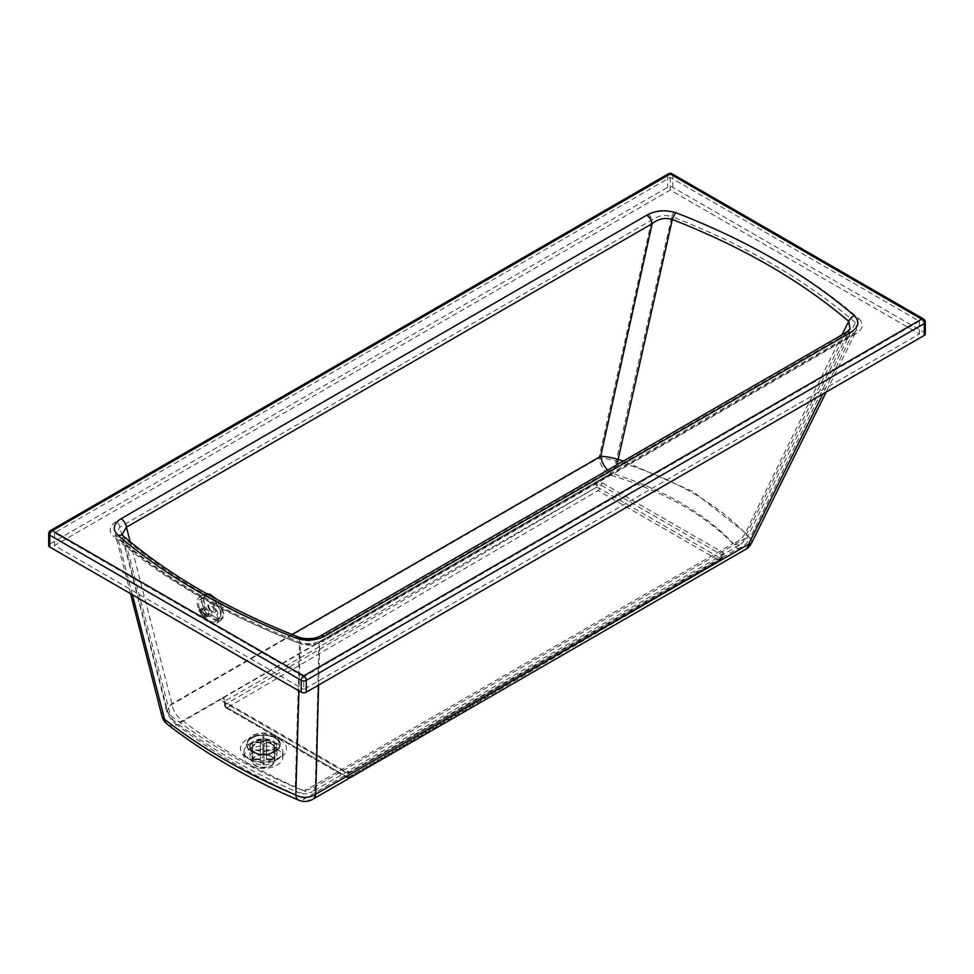 <?xml version="1.0" encoding="UTF-8"?>
<svg xmlns="http://www.w3.org/2000/svg" width="974" height="974" viewBox="0 0 974 974"><rect width="100%" height="100%" fill="white"/><g stroke="black" fill="none" stroke-linecap="round" stroke-linejoin="round"><path stroke-width="0.73" stroke-dasharray="4.87 3.65" d="M207.072 616.652L208.533 616.615C209.093 612.329 206.999 609.554 202.251 608.263L202.251 608.263C201.168 611.075 202.775 613.876 207.072 616.652M204.187 618.21C199.95 615.361 198.489 612.536 199.78 609.7C204.601 610.942 206.61 613.766 205.806 618.186L204.187 618.21M292.03 634.512L171.935 703.837A15.547 8.571 -14.5 0 0 167.735 711.957L122.042 534.47L124.587 538.403L170.487 715.391C206.111 742.882 247.7 766.903 295.268 787.43L299.651 639.48C230.156 612.244 171.801 578.544 124.587 538.403A7.78 5.26 130.5 0 0 123.284 536.017L123.26 535.992M223.484 701.913A2.593 1.498 -60 0 1 224.775 701.791A2.593 1.498 -60 0 1 225.323 702.972L346.269 772.796A2.593 1.498 120 0 0 345.721 771.615A2.593 1.498 120 0 0 344.431 771.749L223.484 701.913A5.187 2.995 180 0 1 222.522 698.455L176.976 724.753A15.547 8.973 60 0 1 166.128 707.83L598.973 457.926A15.547 2.642 -167.5 0 1 616.165 461.055C674.605 478.441 719.189 504.191 749.919 538.269A15.547 11.262 -42 0 1 737.72 548.691L724.096 556.568A2.593 1.851 -136.4 0 0 722.221 556.897L722.221 556.897A2.593 1.851 -136.4 0 0 721.844 557.652L721.856 554.961A2.593 1.498 -60 0 1 723.475 552.903L724.096 556.568L722.952 557.408A2.593 1.498 -120 0 0 721.685 557.298L721.685 557.298A2.593 1.498 -120 0 0 721.15 558.479L721.844 557.652M597.427 485.819A2.593 1.023 -107.6 0 0 596.185 482.714L602.529 483.08A2.593 1.498 120 0 0 600.909 485.125L596.538 486.537A2.593 1.498 -120 0 0 594.724 483.384L609.821 474.849A15.547 5.856 106.7 0 0 616.165 461.055L671.756 216.63C664.645 214.475 657.986 215.607 651.776 220.014L119.778 527.153L115.382 534.519L117.854 538.33C166.688 580.407 227.526 615.531 300.382 643.717L298.957 690.895M722.952 557.408L351.736 771.725A2.593 1.498 60 0 0 350.47 771.615L350.47 771.615A2.593 1.498 60 0 0 349.934 772.796L349.934 776.424A2.593 1.498 180 0 1 346.269 776.424L346.269 772.796A2.593 1.498 0 0 0 349.264 773.076L720.833 559.344A2.593 1.485 -120.3 0 1 720.31 560.525A2.593 1.485 -120.3 0 1 719.007 560.391L598.06 490.567L227.161 707.648L348.108 777.471L719.007 560.391A2.593 1.498 -60 0 0 720.614 558.358L721.856 554.961L600.909 485.125L599.667 488.522A2.593 0.609 -159.9 0 0 596.222 487.402L225.323 700.854A2.593 1.498 60 0 0 223.509 697.701L222.522 698.455A2.593 1.887 41.1 0 1 224.836 701.243A2.593 1.498 0 0 0 224.556 701.913A2.593 1.498 0 0 0 225.323 702.972L225.323 706.588A2.593 1.498 120 0 0 225.858 707.781A2.593 1.498 120 0 0 227.149 707.648A2.593 1.498 120 0 0 227.161 707.648A2.593 1.485 59.7 0 1 225.323 704.482L596.222 487.402A2.593 1.485 -120.3 0 0 598.06 490.567A2.593 1.498 120 0 0 599.667 488.522L720.614 558.358A2.593 0.609 -159.9 0 1 721.43 559.173A2.593 0.609 -159.9 0 1 720.833 559.344L349.934 776.424A2.593 1.485 59.7 0 1 349.41 777.593A2.593 1.485 59.7 0 1 348.108 777.471A2.593 1.498 -60 0 1 348.095 777.483A2.593 1.498 -60 0 1 346.805 777.605A2.593 1.498 -60 0 1 346.269 776.424L225.323 706.588A2.593 1.498 180 0 1 224.556 705.529A2.593 1.498 180 0 1 225.323 704.482L224.836 701.243M349.264 773.076A2.593 0.95 73.8 0 1 349.703 771.932L349.703 771.932A2.593 0.95 73.8 0 1 350.421 772.297A5.187 2.995 180 0 1 344.431 771.749M351.736 771.725L304.886 798.595A15.547 7.536 -66.9 0 1 298.787 800.202M249.953 757.139L249.953 747.338C249.344 748.19 250.586 749.87 253.69 752.366L251.925 751.344A16.278 9.399 180 0 1 251.925 738.049A16.278 9.399 180 0 1 274.948 738.049A16.278 9.399 180 0 1 274.948 751.344A16.278 9.399 180 0 1 251.925 751.344L251.925 751.344C259.595 754.96 267.266 754.96 274.948 751.344L273.183 752.366A13.782 7.95 0 0 0 273.183 741.117A13.782 7.95 0 0 0 253.69 741.117A13.782 7.95 0 0 0 253.69 752.366A13.782 7.95 0 0 0 273.183 752.366C276.287 749.87 277.529 748.19 276.908 747.338A13.478 7.78 180 0 1 268.593 754.521A13.478 7.78 180 0 1 253.91 752.841A13.478 7.78 180 0 1 249.953 747.338A13.478 7.78 180 0 1 258.28 740.155A13.478 7.78 180 0 1 272.964 741.835A13.478 7.78 180 0 1 276.908 747.338L276.908 757.139A13.478 7.78 0 0 0 272.964 751.636A13.478 7.78 0 0 0 258.28 749.956A13.478 7.78 0 0 0 249.953 757.139A13.478 7.78 0 0 0 263.43 764.919A13.478 7.78 0 0 0 276.908 757.139M277.176 749.213A19.431 11.225 0 0 0 255.992 746.778A19.431 11.225 0 0 0 243.999 757.139A19.431 11.225 0 0 0 263.43 768.364A19.431 11.225 0 0 0 282.874 757.139A19.431 11.225 0 0 0 277.176 749.213M161.915 715.927A15.547 8.559 165.6 0 1 166.128 707.83L119.778 527.153A5.187 2.995 -120 0 0 116.162 521.516L648.16 214.377C656.086 210.043 664.792 209.313 674.276 212.162C748.336 240.578 809.966 276.166 859.19 318.924A5.187 3.531 131.1 0 0 855.367 322.637L749.919 538.269A15.547 5.235 -153.7 0 1 751.672 542.871M132.379 594.712L117.854 538.33A5.187 3.519 130.9 0 0 116.99 536.735A5.187 3.519 130.9 0 0 113.605 536.431C108.309 531.122 109.161 526.143 116.162 521.516M648.16 214.377A5.187 2.995 60 0 1 651.776 220.014L598.973 457.926A15.547 8.973 -120 0 0 609.821 474.849C665.559 491.894 708.195 516.512 737.72 548.691A15.547 8.973 -120 0 0 745.5 549.47M674.276 212.162A5.187 2.338 110.9 0 0 671.756 216.63C745.244 244.985 806.448 280.317 855.367 322.637L856.803 330.064L851.751 335.47L822.811 393.983M318.595 685.087L319.752 642.609C313.774 645.421 307.321 645.786 300.382 643.717A5.187 2.35 111.1 0 0 299.408 642.024A5.187 2.35 111.1 0 0 297.545 642.633C224.117 614.217 162.804 578.824 113.605 536.431M859.19 318.924C864.133 324.415 862.854 329.443 855.367 334.009A5.187 2.995 -120 0 0 852.774 333.753A5.187 2.995 -120 0 0 851.751 335.47L319.752 642.609A5.187 2.995 60 0 1 320.775 640.892L320.775 640.892A5.187 2.995 60 0 1 323.368 641.148C315.393 645.19 306.786 645.677 297.545 642.633M130.516 593.641L115.382 534.519L116.99 536.735C165.665 578.702 226.467 613.803 299.408 642.024C306.274 644.496 313.397 644.118 320.775 640.892L852.774 333.753L856.803 330.064L826.147 392.059M303.754 676.735L54.532 532.851L670.246 177.365L919.468 321.25L303.754 676.735L303.754 689.434L919.468 333.948L670.246 190.052L54.532 545.537L303.754 689.434M925.3 333.948A3.628 2.094 0 0 0 924.241 332.463L672.815 187.312A3.628 2.094 0 0 0 667.689 187.312L49.759 544.064A3.628 2.094 0 0 0 48.7 545.537M846.296 332.353A7.78 4.493 -120 0 0 844.762 334.934L319.107 638.42A7.78 4.493 60 0 1 320.641 635.839M130.199 541.8L171.935 703.837A15.547 8.973 -120 0 0 182.783 720.76A15.547 10.166 -52.3 0 1 173.287 720.37C209.142 748.008 250.817 772.09 298.3 792.592A15.547 7.597 113.3 0 0 304.46 791.01C258.073 770.958 217.519 747.545 182.783 720.76L611.587 473.194C664.024 489.739 704.579 513.152 733.252 543.443L304.46 791.01A15.547 8.973 -120 0 0 312.24 791.777C307.723 794.248 303.072 794.516 298.3 792.592L298.3 792.592A15.547 7.597 113.3 0 1 295.268 787.43A15.547 11.432 1.4 0 0 315.308 786.615L744.112 539.06A15.547 8.973 60 0 1 741.031 544.21L747.204 537.611L850.059 329.029L844.762 334.934L744.112 539.06A15.547 5.26 26.2 0 0 747.204 537.611A15.547 5.26 26.2 0 0 745.366 532.9L693.281 491.687L623.372 461.055M842.096 334.776L745.366 532.9A15.547 11.177 137 0 1 733.252 543.443A15.547 8.973 60 0 0 741.031 544.21L312.24 791.777A15.547 8.973 -120 0 0 315.308 786.615L319.107 638.42C313.056 641.123 306.579 641.476 299.651 639.48A7.78 3.555 111.3 0 0 298.19 636.935M167.735 711.957L167.735 711.957A15.547 8.571 -14.5 0 0 170.487 715.391A15.547 10.166 -52.3 0 0 173.287 720.37L167.735 711.957M54.532 532.851L54.532 545.537M919.468 321.25L919.468 333.948M670.246 177.365L670.246 190.052M271.502 756.348A11.408 6.587 0 0 0 259.072 754.923A11.408 6.587 0 0 0 252.035 760.998A11.408 6.587 0 0 0 263.43 767.585A11.408 6.587 0 0 0 274.838 760.998A11.408 6.587 0 0 0 271.502 756.348M271.125 756.554A10.884 6.282 0 0 0 259.267 755.191A10.884 6.282 0 0 0 252.546 760.998A10.884 6.282 0 0 0 263.43 767.281A10.884 6.282 0 0 0 274.315 760.998A10.884 6.282 0 0 0 271.125 756.554M271.502 743.649A11.408 6.587 0 0 0 259.072 742.225A11.408 6.587 0 0 0 252.035 748.3A11.408 6.587 0 0 0 258.171 754.144A11.408 6.587 0 0 0 268.69 754.144A11.408 6.587 0 0 0 274.838 748.3A11.408 6.587 0 0 0 271.502 743.649M275.423 737.781A16.948 9.789 0 0 0 249.77 738.913A16.948 9.789 0 0 0 255.614 753.377A16.948 9.789 0 0 0 271.247 753.377A16.948 9.789 0 0 0 275.423 737.781M275.118 737.951A16.534 9.545 0 0 0 250.099 739.047A16.534 9.545 0 0 0 255.809 753.158A16.534 9.545 0 0 0 271.064 753.158A16.534 9.545 0 0 0 275.118 737.951M271.125 743.929A10.884 6.282 0 0 0 259.267 742.565A10.884 6.282 0 0 0 252.546 748.373A10.884 6.282 0 0 0 258.414 753.949A10.884 6.282 0 0 0 268.459 753.949A10.884 6.282 0 0 0 274.315 748.373A10.884 6.282 0 0 0 271.125 743.929M274.303 741.993L266.499 742.018A3.105 1.79 0 0 0 263.93 740.557L263.881 736.052A10.884 6.282 0 0 0 262.846 736.052L262.895 757.492A3.105 1.79 0 0 0 260.362 758.965L260.362 742.042L252.558 742.066L252.558 756.883L255.151 758.99A8.291 4.785 0 0 0 255.164 759.586L260.375 759.574A3.105 1.79 0 0 0 262.931 761.035L262.968 764.042A8.291 4.785 0 0 0 264.003 764.03L263.966 761.023A3.105 1.79 0 0 0 266.499 759.55L266.499 742.614L274.303 742.59L274.303 757.407L271.709 759.525A8.291 4.785 0 0 0 271.709 758.929L274.303 756.81A10.884 6.282 180 0 1 274.315 757.139A10.884 6.282 180 0 1 274.303 757.407L274.315 742.334A10.884 6.282 0 0 0 274.303 741.993L274.303 756.81M266.499 759.55L271.709 759.525M262.98 748.604A10.884 6.282 0 0 0 264.015 748.604L264.015 763.421A10.884 6.282 180 0 1 262.98 763.421L262.931 761.035M255.164 759.586L252.57 757.48A10.884 6.282 180 0 1 252.546 757.139A10.884 6.282 180 0 1 252.558 756.883M252.558 742.066A10.884 6.282 0 0 0 252.546 742.334L252.57 757.638L252.57 742.675L260.375 742.638L260.375 759.574M260.362 758.965L255.151 758.99M262.858 754.485L262.846 750.869A10.884 6.282 180 0 1 263.881 750.869L263.905 754.485A8.291 4.785 0 0 0 262.858 754.485L262.895 757.492M263.881 736.052L263.881 750.869M263.93 740.557L263.905 754.485M262.846 736.052L262.846 750.869M262.895 740.557A3.105 1.79 0 0 0 260.362 742.042M264.015 748.604L263.966 761.023M271.709 758.929L266.499 758.953A3.105 1.79 0 0 0 263.93 757.492M260.375 742.638A3.105 1.79 0 0 0 262.931 744.099M266.499 742.018L266.499 758.953M274.425 735.979A15.547 8.973 0 0 0 257.489 734.043A15.547 8.973 0 0 0 247.883 742.334A15.547 8.973 0 0 0 263.43 751.307A15.547 8.973 0 0 0 278.978 742.334A15.547 8.973 0 0 0 274.425 735.979M263.966 744.099A3.105 1.79 0 0 0 266.499 742.614M274.425 735.638A15.547 8.973 0 0 0 257.489 733.69A15.547 8.973 0 0 0 247.883 741.981A15.547 8.973 0 0 0 257.489 750.272A15.547 8.973 0 0 0 274.425 748.336A15.547 8.973 0 0 0 278.978 741.981A15.547 8.973 0 0 0 274.425 735.638M198.233 608.019A15.547 7.536 55.3 0 1 199.061 597.586A15.547 7.536 55.3 0 1 214.11 606.084A15.547 7.536 55.3 0 1 216.764 623.153A15.547 7.536 55.3 0 1 198.233 608.019M199.524 608.336A13.478 6.526 -124.7 0 0 215.583 621.449A13.478 6.526 -124.7 0 0 213.282 606.656A13.478 6.526 -124.7 0 0 200.242 599.29A13.478 6.526 -124.7 0 0 199.524 608.336M207.925 594.457A15.547 7.536 -124.7 0 0 203.164 594.749A15.547 7.536 -124.7 0 0 202.288 595.589A15.547 7.536 -124.7 0 0 202.336 605.183A15.547 7.536 -124.7 0 0 219.771 620.828A15.547 7.536 -124.7 0 0 220.867 620.316A15.547 7.536 -124.7 0 0 221.658 609.809A15.547 7.536 -124.7 0 0 212.295 596.904M602.529 483.08L723.475 552.903M223.509 697.701L594.724 483.384M167.394 724.303A15.547 10.215 128 0 0 176.976 724.753C213.221 753.06 255.858 777.666 304.886 798.595A15.547 8.973 60 0 0 312.654 799.362M279.745 739.266A23.059 13.319 180 0 1 269.408 761.546A23.059 13.319 180 0 1 241.15 745.232A23.059 13.319 180 0 1 279.745 739.266M251.402 751.392A17.021 9.825 0 0 0 279.867 746.985A17.021 9.825 0 0 0 259.035 734.956A17.021 9.825 0 0 0 251.402 751.392M277.176 743.71A19.431 11.225 0 0 0 255.992 741.275A19.431 11.225 0 0 0 243.999 751.636A19.431 11.225 0 0 0 263.43 762.861A19.431 11.225 0 0 0 282.874 751.636A19.431 11.225 0 0 0 277.176 743.71M855.367 334.009L323.368 641.148M923.486 318.948A3.628 2.094 -60 0 1 924.241 320.616L672.815 175.454A3.628 2.094 120 0 0 672.06 173.798M925.3 322.09A3.628 2.094 0 0 0 924.241 320.616L924.241 332.463M668.432 173.798A3.628 2.094 -120 0 0 667.689 175.454L49.759 532.206A3.628 2.094 60 0 1 50.514 530.55M49.759 544.064L49.759 532.206A3.628 2.094 0 0 0 48.7 533.691M672.815 187.312L672.815 175.454A3.628 2.094 0 0 0 667.689 175.454L667.689 187.312M616.335 465.122A15.547 6.014 -72.7 0 1 611.587 473.194A15.547 8.973 60 0 1 607.679 470.113M204.443 614.277A2.593 1.254 55.3 0 1 202.714 615.605A2.593 1.254 55.3 0 1 201.326 611.782A2.593 1.254 55.3 0 1 204.443 614.277M206.525 613.742A4.152 2.009 -124.7 0 0 201.594 609.7A4.152 2.009 -124.7 0 0 201.362 612.488A4.152 2.009 -124.7 0 0 206.305 616.518A4.152 2.009 -124.7 0 0 206.525 613.742M208.314 607.679A4.152 2.009 -124.7 0 0 213.257 611.709A4.152 2.009 -124.7 0 0 212.551 607.155A4.152 2.009 -124.7 0 0 208.533 604.891A4.152 2.009 -124.7 0 0 208.314 607.679M202.884 606.011A13.478 6.526 -124.7 0 0 218.943 619.123A13.478 6.526 -124.7 0 0 216.642 604.33A13.478 6.526 -124.7 0 0 203.603 596.965A13.478 6.526 -124.7 0 0 202.884 606.011M204.272 605.645A12.443 6.027 -124.7 0 0 219.223 617.662A12.443 6.027 -124.7 0 0 212.551 599.266A12.443 6.027 -124.7 0 0 204.272 605.645M208.473 606.668A5.698 2.764 -124.7 0 0 215.315 612.171A5.698 2.764 -124.7 0 0 212.259 603.746A5.698 2.764 -124.7 0 0 208.473 606.668M217.945 618.453A14.062 6.818 -124.7 0 0 222.34 608.555A14.062 6.818 -124.7 0 0 209.24 594.432A14.062 6.818 -124.7 0 0 204.844 604.318A14.062 6.818 -124.7 0 0 217.945 618.453M199.78 609.7L202.251 608.263L202.215 609.627C204.43 614.204 206.293 616.505 207.815 616.554L205.806 618.186M722.221 556.897L721.43 559.173A2.593 2.593 0 0 1 720.31 560.525L349.41 777.593A2.593 2.593 0 0 1 346.805 777.605L225.858 707.781A2.593 2.593 0 0 1 224.556 705.529L224.47 701.548L345.721 771.615L349.703 771.932L722.221 556.897M253.69 752.366L251.925 751.344M243.999 757.139L243.999 751.636C242.1 763.933 284.907 763.774 282.874 751.636L282.874 757.139M274.838 760.998L274.838 748.3M252.035 760.998L252.035 748.3M268.69 754.144L271.247 753.377M258.171 754.144L255.614 753.377M268.459 753.949L271.064 753.158M258.414 753.949L255.809 753.158M274.315 760.998L274.315 748.373M252.546 760.998L252.546 748.373M264.015 764.517L262.98 764.517M201.594 609.7C200.108 610.613 200.12 612.281 201.642 614.728C203.359 616.871 204.905 617.467 206.305 616.518L213.306 611.684C214.426 612.098 211.419 612.098 208.813 606.912L208.57 604.854L201.594 609.7M215.583 621.449L218.943 619.123C221.536 615.763 221.743 612.232 219.576 608.519L213.696 600.057C208.278 595.991 204.917 594.956 203.603 596.965L200.242 599.29M219.771 620.828L222.973 618.088L223.716 613.851L221.366 605.925L216.861 599.4M206.281 593.531L202.288 595.589M203.164 594.749L199.061 597.586M220.867 620.316L216.764 623.153"/><path stroke-width="1.46" d="M298.957 690.895L295.767 795.052C245.509 773.624 201.788 748.385 164.618 719.336L132.379 594.712M745.5 549.47A15.547 15.547 0 0 0 751.672 542.871L751.672 542.871A15.547 5.235 -153.7 0 1 748.58 544.308L315.734 794.212A15.547 8.973 60 0 1 312.654 799.362L745.5 549.47A15.547 8.973 -120 0 0 748.58 544.308L822.811 393.983M50.514 530.55A3.628 2.094 60 0 1 52.328 530.733A3.628 2.094 120 0 0 49.759 535.176L301.185 680.327A3.628 2.094 -60 0 1 303.754 675.883A3.628 2.094 60 0 1 306.311 680.327L924.241 323.575A3.628 2.094 -120 0 0 921.672 319.131L303.754 675.883L52.328 530.733L670.246 173.981A3.628 2.094 -120 0 0 668.432 173.798L50.514 530.55A3.628 3.628 0 0 0 48.7 533.691L48.7 545.537A3.628 2.094 0 0 0 49.759 547.023L301.185 692.185A3.628 2.094 0 0 0 306.311 692.185L924.241 335.421A3.628 2.094 0 0 0 925.3 333.948L925.3 322.09A3.628 3.628 0 0 0 923.486 318.948L672.06 173.798A3.628 2.094 120 0 0 670.246 173.981L921.672 319.131A3.628 2.094 -60 0 1 923.486 318.948M850.18 332.743A7.78 4.493 -120 0 0 846.296 332.353L320.641 635.839A7.78 4.493 60 0 1 324.525 636.217L850.18 332.743C858.642 327.556 860.054 321.883 854.405 315.71A7.78 5.272 130.7 0 0 848.695 321.31L850.059 329.029L846.296 332.353M320.641 635.839C316.27 638.749 305.994 639.906 298.19 636.935A7.78 3.555 111.3 0 0 298.178 636.935A7.78 3.555 111.3 0 0 295.353 637.836C305.726 641.33 315.454 640.795 324.525 636.217M854.405 315.71C806.606 274.705 747.192 240.408 676.175 212.807A7.78 3.531 111.2 0 0 672.34 219.503C742.541 247.006 801.334 280.938 848.695 321.31L842.096 334.776M298.178 636.935C228.586 609.627 170.292 575.987 123.284 536.017A7.78 5.26 130.5 0 0 123.284 536.004A7.78 5.26 130.5 0 0 118.244 535.578C166.006 576.17 225.043 610.26 295.353 637.836M676.175 212.807C665.437 209.556 655.612 210.372 646.687 215.254A7.78 4.493 60 0 1 652.117 223.703C658.448 218.712 665.193 217.312 672.34 219.503L618.1 459.424A15.547 2.666 12.4 0 0 600.727 456.282L292.03 634.512M123.284 536.004L122.042 534.47L126.45 527.19A7.78 4.493 -120 0 0 121.032 518.728C113.118 523.951 112.193 529.564 118.244 535.578M212.295 596.904A15.547 7.536 -124.7 0 0 207.925 594.457M167.394 724.303L167.394 724.303A15.547 15.547 0 0 1 161.915 715.927L161.915 715.927A15.547 8.559 165.6 0 0 164.618 719.336A15.547 10.215 128 0 0 167.394 724.303C204.82 753.511 248.613 778.81 298.787 800.202L298.787 800.202A15.547 7.536 -66.9 0 1 295.767 795.052A15.547 11.42 -178.5 0 0 315.734 794.212L318.595 685.087M301.185 692.185L301.185 680.327A3.628 2.094 0 0 0 306.311 680.327L306.311 692.185M924.241 335.421L924.241 323.575A3.628 2.094 0 0 0 925.3 322.09M48.7 533.691A3.628 2.094 0 0 0 49.759 535.176L49.759 547.023M646.687 215.254L121.032 518.728M130.199 541.8L126.45 527.19L652.117 223.703L600.727 456.282A15.547 8.973 60 0 0 607.679 470.113M623.372 461.055L618.1 459.424A15.547 6.014 -72.7 0 1 616.335 465.122M298.787 800.202A15.547 15.547 0 0 0 312.654 799.362M161.915 715.927L130.516 593.641M751.672 542.871L826.147 392.059M672.06 173.798A3.628 3.628 0 0 0 668.432 173.798M216.861 599.4L210.214 594.347L206.281 593.531"/></g></svg>
